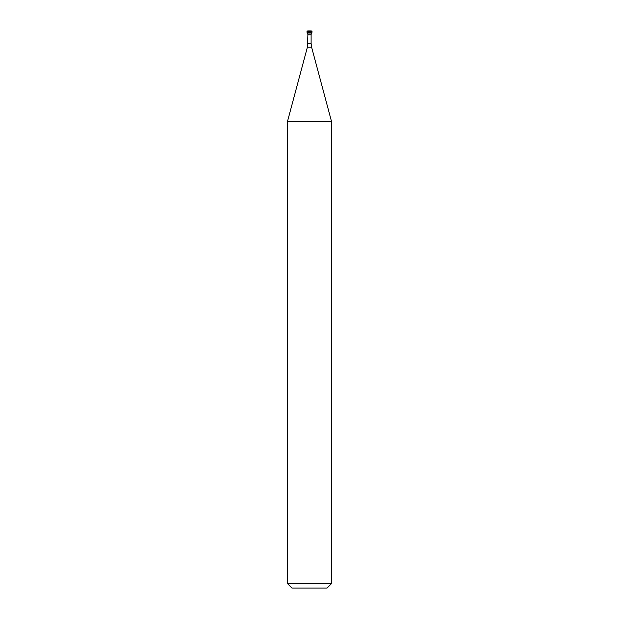 <?xml version="1.0" encoding="UTF-8"?>
<svg xmlns="http://www.w3.org/2000/svg" width="619" height="619" viewBox="0 0 619 619"><rect width="100%" height="100%" fill="white"/><g stroke="black" fill="none" stroke-linecap="round" stroke-linejoin="round"><path stroke-width="0.46" stroke-dasharray="3.1 2.32" d="M311.334 33.047L307.666 33.047L311.334 33.047M331.49 121.394L287.51 121.394M331.49 583.655L287.51 583.655M327.095 588.05L291.905 588.05M311.334 30.95L307.666 30.95M311.334 31.422L307.666 31.422M312.216 31.925L306.784 31.925M312.216 32.072L306.784 32.072M311.334 32.583L307.666 32.583M311.109 34.834L307.891 34.834M311.109 43.415L307.891 43.415M311.612 47.206L307.388 47.206"/><path stroke-width="0.93" d="M307.666 32.583L311.334 32.583L311.334 33.047L307.666 33.047L311.334 33.047L311.109 34.834L307.891 34.834L307.666 32.583L306.784 31.925L312.216 31.925L311.334 30.95L307.666 30.95L307.666 31.422L311.334 31.422M287.51 583.655L331.49 583.655L327.095 588.05L291.905 588.05L287.51 583.655L287.51 121.394L307.388 47.206L307.891 34.834M287.51 121.394L331.49 121.394L311.612 47.206L307.388 47.206M307.666 31.422L306.784 31.925M306.784 32.072L312.216 31.925M307.891 43.415L311.109 43.415L311.109 34.834M311.109 43.415L311.612 47.206M331.49 583.655L331.49 121.394M311.334 32.583L312.216 32.072"/></g></svg>

